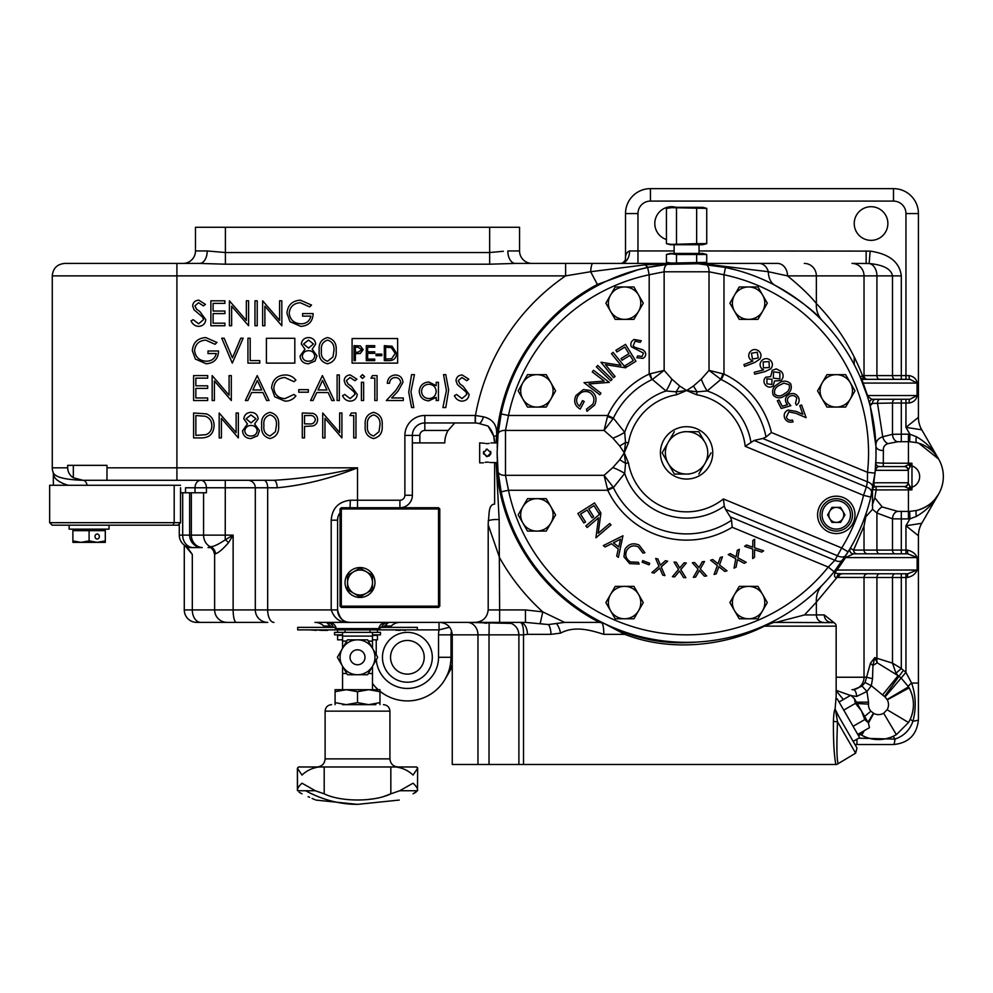 <?xml version="1.0" encoding="UTF-8"?>
<svg xmlns="http://www.w3.org/2000/svg" width="993" height="993" viewBox="0 0 993 993"><rect width="100%" height="100%" fill="white"/><g stroke="black" fill="none" stroke-linecap="round" stroke-linejoin="round"><path stroke-width="1.49" d="M836.789 764.486L855.631 753.166L857.009 748.052L838.911 716.71L854.402 743.546L853.148 741.386L859.628 737.65L837.198 698.787L835.845 699.556L836.156 696.503L835.088 709.076C834.269 710.107 833.723 714.104 833.425 721.079A3.736 0.683 -178.2 0 0 837.509 721.762C836.565 745.098 836.739 758.95 838.03 763.332C836.751 759.074 836.578 745.222 837.509 721.762L835.734 711.435L838.911 716.71L835.088 709.076M496.19 462.85L499.144 519.624L499.616 609.925L488.196 609.925C487.253 617.559 482.921 621.717 475.188 622.388L350.045 622.388A12.462 12.462 0 0 1 337.583 609.925L337.583 520.183A12.462 12.462 0 0 1 340.065 512.698M511.42 623.43L467.182 622.388A12.462 10.799 90 0 1 477.968 634.85L477.968 717.442M407.378 632.367A24.924 24.924 0 0 0 382.454 657.292A24.924 24.924 0 0 0 407.378 682.216A24.924 24.924 0 0 0 432.303 657.292A24.924 24.924 0 0 0 407.378 632.367M676.159 207.326A16.831 16.831 0 0 0 655.008 220.905A16.831 16.831 0 0 0 666.427 239.536M871.06 206.705A16.831 16.831 0 0 0 854.228 223.524A16.831 16.831 0 0 0 871.06 240.356A16.831 16.831 0 0 0 887.879 223.524A16.831 16.831 0 0 0 871.06 206.705M232.883 622.388L196.751 622.388A12.462 12.462 0 0 1 184.276 609.925L255.313 609.925A12.462 12.462 0 0 0 267.775 622.388L227.112 622.388A12.462 12.462 0 0 1 214.637 609.925L214.637 554.653L213.582 550.904L211.025 547.577L208.046 547.577L210.491 546.771C213.694 546.634 218.609 544.313 225.237 539.82L233.132 535.14L228.576 542.637C222.854 549.191 218.472 552.902 215.419 553.759L214.637 554.653M346.681 621.928L350.045 622.388C340.76 623.157 334.48 619.011 331.203 609.925L337.583 609.925C339.867 618.999 344.025 623.157 350.045 622.388L332.543 622.388M496.239 462.85A190.606 190.606 0 0 0 599.424 622.388L603.347 623.083L624.808 634.353C672.993 653.071 727.993 644.718 764.424 626.136L773.795 622.388L833.76 622.648A3.736 3.736 0 0 1 836.156 626.136L836.156 696.503M439.787 622.388C447.359 623.132 451.517 627.291 452.249 634.85L452.249 764.486L477.968 764.486L477.968 634.85L451.008 634.85A12.462 12.462 0 0 1 451.629 630.965A12.462 12.462 0 0 0 451.008 634.85A12.462 12.462 0 0 1 451.629 630.965A12.462 12.462 0 0 0 451.008 634.85L451.008 657.292A43.63 43.63 0 0 1 379.959 691.215M378.172 689.701A43.63 43.63 0 0 1 372.474 683.469M859.106 733.653L861.738 735.254C871.854 740.517 882.218 740.939 892.831 736.496L896.369 734.659A34.904 34.904 0 0 1 861.738 735.254L864.258 730.674M868.453 723.016L873.741 713.396A9.967 9.967 0 0 0 883.633 713.222L887.109 709.747A9.967 9.967 0 0 0 887.27 699.854L885.048 696.974A10.067 10.067 0 0 0 884.44 696.503L871.333 685.704L866.951 691.463L868.527 702.163A37.3 37.3 0 0 1 868.478 704.124A10.067 10.067 0 0 0 870.861 711.174L873.741 713.396M247.828 480.302A7.485 7.485 0 0 1 255.313 487.774L206.42 487.774L206.42 492.764L185.517 492.764L185.517 487.774L195.013 487.774A7.485 5.797 90 0 1 200.809 480.302A7.485 5.61 -90 0 1 206.42 487.774L195.013 487.774L195.013 492.764M53.386 485.279L53.324 472.854A12.462 12.462 0 0 1 52.269 467.827L52.269 275.88C53.001 268.309 57.16 264.15 64.731 263.418L199.643 263.418A12.462 7.572 90 0 0 207.214 250.956L225.399 252.532L489.648 252.532L503.352 251.279M184.276 609.925L184.276 545.12M200.76 622.388A12.462 8.453 90 0 1 192.307 609.925L192.307 554.404L187.466 547.577L201.318 547.577A12.462 12.462 0 0 1 189.651 535.14L189.651 492.764M273.956 622.388A12.462 6.281 90 0 1 267.676 609.925L255.313 609.925L255.313 487.774L267.676 487.774A7.485 3.773 -90 0 0 263.902 480.302M179.286 535.14L179.299 535.14A12.462 12.462 -90 0 0 190.979 547.577A12.462 12.462 0 0 1 179.286 535.14L179.286 523.919L179.299 535.14L203.577 535.14L203.577 492.764M389.926 627.377L391.267 626.037A12.462 12.462 0 0 1 400.08 622.388L386.153 622.388A7.485 7.472 -90 0 0 378.792 628.619L381.56 627.377A7.485 7.472 -90 0 1 388.598 622.388L384.626 626.037L384.576 627.377M386.153 622.388L314.967 622.388A12.462 12.462 0 0 1 323.78 626.037L325.108 627.377M518.892 764.486L518.892 634.85L489.028 634.85L489.028 764.486L835.833 764.486C834.083 755.313 833.288 740.852 833.425 721.079M833.785 745.197L833.909 746.885M407.378 640.46A16.831 16.831 0 0 0 390.547 657.292A16.831 16.831 0 0 0 407.378 674.123A16.831 16.831 0 0 0 424.21 657.292A16.831 16.831 0 0 0 407.378 640.46M381.821 355.655L376.062 355.655L376.062 354.116L381.821 354.116L381.821 355.655M355.357 360.633L354.017 360.633L354.017 345.676L360.36 345.899L363.215 349.697L360.236 353.483L355.357 353.731L355.357 360.633M352.093 338.551L352.093 363.128L397.647 363.128L397.647 338.551L352.093 338.551M374.721 360.633L366.293 360.633L366.293 345.676L374.721 345.676L374.721 347.215L367.633 347.215L367.633 351.82L374.721 351.82L374.721 353.347L367.633 353.347L367.633 359.106L374.721 359.106L374.721 360.633M396.579 353.347C396.306 358.163 393.762 360.596 388.946 360.633L384.316 360.633L384.316 345.676L392.074 346.222L396.579 353.347M494.626 462.85L494.626 504.109L494.626 462.85M493.67 436.051L494.626 442.903A24.924 24.924 0 0 0 488.059 426.034L493.67 436.051L496.525 436.051L496.19 442.903M624.808 634.353L603.831 634.353C589.197 629.649 574.239 625.826 560.548 633.124L550.954 634.353A11.966 5.809 90 0 0 548.471 624.547L525.458 622.388L525.458 609.925L542.786 611.887A214.389 214.389 0 0 1 499.616 557.781L488.196 524.863L488.333 520.717A7.485 1.614 176.7 0 1 499.144 519.624M488.333 520.717C489.512 515.541 487.873 504.494 494.626 504.109M488.196 609.925L488.196 524.863M525.458 622.388L475.188 622.388M475.374 422.956L477.335 423.142L475.374 422.956L475.486 415.484L483.492 416.824A7.485 2.42 -71.7 0 1 479.073 423.539L477.335 423.142M603.347 623.083C632.926 638.76 664.28 645.078 697.396 642.024M847.501 552.878A189.464 189.464 0 0 0 848.109 551.885L834.095 571.769A189.464 189.464 0 0 0 837.099 567.934M838.787 565.687A189.464 189.464 0 0 0 847.054 553.585M871.01 496.227A189.464 189.464 0 0 0 871.271 495.135M871.333 494.874A189.464 189.464 0 0 0 874.957 473.115L870.811 497.083L873.331 484.845M874.957 473.177L874.957 473.115A189.464 189.464 0 0 0 725.511 267.452L723.971 274.776L709.014 271.784L664.143 271.784A7.485 4.468 -95.7 0 1 667.892 264.337L697.967 263.753L725.511 267.452A189.464 189.464 0 0 0 709.225 264.771M872.735 488.084A7.485 5.226 -169.3 0 0 867.41 481.816L867.522 472.32A181.98 181.98 0 0 0 723.971 274.776L723.971 374.038L721.303 379.674L709.014 370.364L709.014 271.784A7.485 4.468 -84.3 0 0 705.266 264.337A189.464 189.464 0 0 0 702.783 264.113L702.783 263.418L777.494 263.418A12.462 10.017 90 0 1 787.511 275.88C800.643 286.642 810.263 295.877 816.37 303.585C836.565 324.5 851.932 348.506 862.483 375.59L892.496 375.59L892.496 275.88C891.23 269.016 883.447 264.895 869.136 263.505L851.982 263.418A12.462 12.04 90 0 1 864.022 275.88L864.022 375.59A3.736 3.612 90 0 0 867.634 379.338M670.374 263.617L645.214 264.821A24.924 7.038 78.6 0 0 649.124 267.154L638.139 269.711L597.376 284.432L590.649 271.722L565.613 275.88L565.613 263.418L515.404 263.418L670.374 263.418L670.374 264.113A189.464 189.464 0 0 0 647.647 267.452L667.892 264.337M597.376 284.432A190.606 190.606 0 0 0 496.239 442.903M379.711 628.619L379.388 629.872L335.646 629.872L335.001 627.377L333.487 627.377A7.485 7.472 -90 0 0 326.449 622.388L330.421 626.037A7.485 6.529 -175.2 0 1 332.01 627.377M183.022 263.418A12.462 12.462 0 0 0 195.484 250.956A12.462 12.462 0 0 1 183.022 263.418A12.462 12.462 0 0 0 195.484 250.956L195.484 227.273L519.562 227.273L519.562 250.956A12.462 12.462 0 0 0 532.025 263.418A12.462 12.462 0 0 1 519.562 250.956L507.82 250.956A12.462 7.572 90 0 0 515.404 263.418L532.025 263.418M330.47 627.377L330.421 626.037L323.78 626.037M391.267 626.037L384.626 626.037A7.485 6.529 -4.8 0 0 383.025 627.377M53.324 472.854L53.324 472.854C55.397 477.248 65.302 479.731 83.027 480.302L73.333 477.77C69.746 475.399 67.859 472.085 67.661 467.827L67.661 465.345L106.983 465.345L106.983 479.371L106.983 467.827L176.915 467.827L176.915 275.88L52.269 275.88M201.318 547.577L202.224 547.577A12.462 11.618 -90 0 1 191.339 535.14L191.339 492.764M191.351 547.577L187.466 547.577M452.249 657.292L451.008 657.292C450.872 665.447 448.923 672.72 445.162 679.1L445.361 678.753M527.432 634.353L523.522 634.85C523.609 627.241 522.492 623.095 520.158 622.388A11.966 7.274 90 0 1 527.432 634.353L550.954 634.353M477.968 761.668L477.968 764.486L489.028 764.486M870.811 497.083A189.464 189.464 0 0 1 848.109 551.885A189.464 189.464 0 0 0 870.811 497.083L863.538 495.333L745.197 446.316A58.984 58.984 0 0 0 696.577 394.742L697.074 391.825L686.585 390.547L676.593 394.742L676.084 391.825L666.03 390.981L652.339 379.463L664.143 370.364L664.143 271.784L649.186 274.776A181.98 181.98 0 0 0 508.49 415.484L505.487 430.441L505.487 475.312L508.49 490.269A181.98 181.98 0 0 0 828.274 567.065L834.095 571.769L836.602 568.579M839.11 565.265L840.14 563.838M676.593 394.742A58.984 58.984 0 0 0 628.457 442.878L625.54 442.381L624.262 452.87L628.457 462.875L625.54 463.371L624.696 473.425L613.376 487.6A81.016 81.016 0 0 0 731.556 520.27L732.176 527.271L828.274 567.065L834.914 560.275A7.485 5.226 -145.7 0 0 843.119 559.605L850.306 548.21L853.583 550.097A3.736 3.612 -90 0 0 857.195 553.833L867.634 553.833A3.736 3.612 -90 0 1 864.022 550.097L892.496 550.097L892.496 518.818A7.485 5.275 95 0 1 897.784 511.37L908.446 511.432A34.879 34.879 0 0 0 909.662 511.42L916.824 510.439C927.164 507.324 934.45 501.85 938.67 494.005L921.765 523.299L905.951 525.744L909.923 518.88L909.662 511.42M873.927 481.071L874.386 477.918M879.711 466.586L904.325 466.586L908.446 464.712L908.446 441.674L897.784 441.748L888.027 443.635C884.602 444.752 883.062 447.061 883.398 450.537L883.286 463.185L911.909 463.234L911.971 465.903L910.581 465.903L907.974 470.322L875.342 470.322A3.736 1.365 5.2 0 1 875.267 469.987L875.987 457.574M876.012 456.321L875.925 446.13L870.365 406.845A24.924 5.884 165.9 0 1 872.586 403.406L869.62 403.977A3.736 3.736 0 0 1 873.232 399.273L909.96 399.273L917.073 395.537L917.073 383.075L909.96 379.338L863.649 379.338C862.036 378.507 861.874 379.76 863.165 383.075L867.51 395.537C869.868 398.342 871.78 399.596 873.232 399.273M699.047 250.956L870.166 251.117C889.244 253.898 899.633 262.152 901.309 275.88L901.309 375.59L909.042 375.59C913.659 376.384 916.39 378.879 917.247 383.075L917.247 395.537L867.51 395.537A3.736 2.545 -17.3 0 0 867.51 396.654L860.223 377.092C851.038 356.115 838.477 337.409 822.564 320.95C814.248 310.97 798.484 299.129 775.248 285.45A24.924 16.384 117.9 0 1 768.334 271.722L702.783 263.679M735.714 269.897L724.53 267.254M718.82 266.174L714.327 265.454M853.248 689.701L862.048 686.126L865.089 682.526L870.476 663.163L874.796 657.627L892.496 663.125L892.496 577.516L837.012 577.417L816.37 602.168A24.924 23.261 44.1 0 1 822.564 584.803M816.37 602.168L804.541 614.915L816.37 614.915L816.37 602.168M775.943 622.388L804.541 614.915M645.723 263.418A12.462 1.092 90 0 0 645.214 264.821L590.649 271.722A12.462 2.334 90 0 1 592.846 263.418M483.492 416.824C493.236 419.195 497.58 425.6 496.525 436.051M599.424 622.388L564.607 622.388L548.471 624.547M540.229 623.343L542.786 611.887L564.607 622.388M603.831 634.353A11.966 2.52 90 0 0 602.106 622.996M934.798 499.442L938.67 494.005C933.557 503.352 926.121 510.812 916.365 516.397L909.923 518.88A42.351 42.351 0 0 1 908.446 518.917L901.309 518.917L901.309 550.097L905.951 550.097L905.951 525.744L918.426 535.761L918.426 719.615C916.936 734.77 908.62 743.074 893.489 744.539L854.973 744.539M625.503 259.806L625.503 213.557A24.924 24.924 0 0 1 650.44 188.633L893.489 188.633A24.924 24.924 0 0 1 918.426 213.557L918.426 417.345L905.951 427.362L905.951 403.021L901.309 403.021L901.309 434.202L908.446 434.202A42.351 42.351 0 0 1 909.923 434.226L916.365 436.721C926.121 442.295 933.557 449.767 938.67 459.101L918.761 443.213M916.365 436.721A7.485 1.936 -76.1 0 0 916.824 442.679L909.662 441.699L909.923 434.226L905.951 427.362L921.765 429.808L938.67 459.101L934.798 453.677M197.148 622.388L214.351 622.388M225.175 622.388L267.775 622.388M444.777 442.903L412.368 442.903L412.368 435.418A12.462 12.462 0 0 1 424.83 422.956L454.744 422.956L448.116 430.441A24.924 24.924 0 0 0 444.777 442.903M879.562 573.78A3.736 2.644 90 0 0 876.918 577.516L876.918 657.838A12.462 8.763 -81.3 0 0 877.278 662.827L898.106 675.674L895.971 673.254L901.309 668.475L903.369 670.312A42.376 42.376 0 0 1 905.951 672.348L911.611 683.072C915.906 695.534 916.365 708.22 912.977 721.117A7.485 1.092 -155.8 0 1 910.37 718.957C914.814 708.369 914.404 698.017 909.129 687.864L887.27 699.854M701.691 253.774L706.731 254.506L676.506 254.506L671.467 253.774L666.427 254.506L666.427 262.363L671.467 263.083L706.731 262.363L702.783 263.418L618.8 263.418M822.564 320.95A24.924 23.261 135.9 0 1 816.37 303.585L816.37 275.88L787.511 275.88L768.334 271.722A12.462 9.856 90 0 0 759.037 263.418M863.649 379.338A3.736 3.736 0 0 1 860.223 377.092L862.483 375.59A3.736 3.612 90 0 0 866.095 379.338M901.309 511.432L901.309 518.917L892.496 518.818L876.918 513.009L872.549 509.297L865.797 516.807L864.022 526.054L864.022 550.097L853.583 550.097L864.022 526.054M840.066 573.731A3.736 3.612 97.1 0 0 837.012 577.417C833.661 577.852 833.71 574.736 837.161 568.083L839.805 564.309A3.736 2.867 -144 0 0 839.47 566.506L836.987 570.044C833.003 574.227 838.688 573.408 840.066 573.731L907.776 573.78L917.147 570.044C915.62 573.88 912.356 576.374 907.354 577.516L907.776 573.78M865.797 516.807L866.194 513.17M883.398 450.537A7.485 4.667 178 0 1 875.925 446.13C875.565 441.562 877.837 438.447 882.74 436.783A7.485 5.052 -113.6 0 0 888.027 443.635M880.108 399.273A3.736 2.644 90 0 0 877.464 403.021L882.74 436.783L892.496 434.301L892.496 403.021L872.586 403.406A3.736 3.314 90 0 1 875.888 399.273M831.501 622.388A7.485 7.224 90 0 1 824.277 614.915L834.927 623.368M176.915 480.302L176.915 467.827L357.517 467.827C329.291 474.567 301.388 478.725 273.795 480.302L83.027 480.302M350.343 500.236L357.517 500.236L357.517 467.827C330.086 478.7 303.299 485.341 277.171 487.774L267.676 487.774L267.676 609.925L331.203 609.925L331.203 520.183C332.159 508.255 338.539 501.602 350.343 500.236L350.045 507.721M192.307 554.404L184.847 545.517M867.634 573.78A3.736 3.612 90 0 0 864.022 577.516L864.022 677.238A12.462 12.04 90 0 1 851.982 689.701L853.347 689.701A7.485 3.302 -90 0 1 856.636 696.428L851.448 695.683M917.247 395.537C916.402 399.72 913.659 402.215 909.042 403.021A3.736 0.931 90 0 1 909.96 399.273M625.503 260.464C625.007 255.4 626.372 252.234 629.599 250.956A12.462 8.378 -90 0 1 621.221 263.418L621.159 263.418C622.772 263.071 624.237 261.804 625.565 259.62L625.503 260.464M856.947 739.189L856.947 744.539M918.426 719.615A12.462 1.812 0 0 1 912.977 721.117C909.911 730.016 903.915 736.012 894.991 739.102A12.462 1.812 90 0 1 893.489 744.539M892.831 736.496A7.485 1.092 -114.2 0 1 894.991 739.102L858.684 738.196M907.354 577.516L905.951 577.516L905.951 672.348L901.135 678.033L908.558 686.858A7.485 1.874 149.4 0 1 911.611 683.072L918.426 683.072M905.951 553.833L905.951 550.097L907.354 550.097C912.356 551.239 915.62 553.734 917.147 557.582L907.776 553.833L901.309 553.833L901.309 550.097L892.496 550.097A3.736 2.644 -90 0 0 895.14 553.833L879.562 553.833A3.736 2.644 -90 0 1 876.918 550.097L876.918 513.009A7.485 4.704 125.9 0 1 882.206 506.951L897.784 511.37M228.576 542.637A7.485 2.222 -140.8 0 0 225.237 539.82L225.237 535.14L203.577 535.14A12.462 10.762 -90 0 0 210.491 546.771A7.485 7.212 -113.1 0 1 215.419 553.759M507.299 263.654L514.957 263.418M68.12 485.279C58.351 482.263 53.448 478.241 53.386 473.227M180.527 492.764L185.517 492.764M872.549 509.297L872.462 489.549L876.149 489.934L874.833 497.828L882.206 506.951M836.156 685.493L836.156 688.708M106.363 480.302L106.983 479.371M452.249 666.824L445.162 679.1L452.249 664.615M857.009 748.052L854.402 743.546M907.974 470.322A3.736 3.649 -90 0 0 904.325 466.586L883.286 466.586L883.286 463.185L875.789 462.651A3.736 3.736 0 0 0 879.525 466.586C878.246 465.978 876.856 467.231 875.342 470.322L873.803 482.784L907.974 482.784L911.909 489.884L876.149 489.934L876.149 486.533C874.821 487.414 874.051 486.173 873.803 482.784A3.736 2.085 -171.1 0 1 873.753 482.213M909.203 488.742A3.736 1.08 -48.5 0 0 910.581 487.203L911.971 487.203L911.909 489.884L904.325 486.533L876.124 486.533A3.736 3.736 90 0 0 872.475 489.574A3.736 3.736 0 0 1 876.124 486.533M850.306 548.21A3.736 3.736 0 0 0 853.533 553.833L845.589 557.582L839.47 566.506M853.533 553.833L907.776 553.833L907.354 550.097M87.123 485.279A7.485 4.295 90 0 0 83.089 480.302M515.404 263.418L489.648 264.2L225.399 264.2L199.643 263.418M862.495 731.692L860.745 734.683A7.485 1.874 -59.4 0 0 858.573 735.813M887.072 699.506L908.558 686.858L909.129 687.864A34.904 34.904 0 0 1 908.533 722.494L896.369 734.659L883.633 713.222M903.369 670.312L899 676.357A34.929 34.929 0 0 1 901.135 678.033L885.048 696.974M273.795 480.302A7.485 3.376 -90 0 1 277.171 487.774M897.784 441.748A7.485 5.275 -95 0 1 892.496 434.301L901.309 434.202L901.309 441.674M916.824 510.439A34.904 34.904 0 0 0 916.824 442.679A34.904 34.904 0 0 1 916.824 510.439A7.485 1.936 76.1 0 0 916.365 516.397M874.833 497.828L872.276 505.139M921.765 429.808A24.924 24.924 0 0 1 918.426 417.345A24.924 24.924 0 0 0 921.765 429.808M918.426 535.761A24.924 24.924 0 0 1 921.765 523.299A24.924 24.924 0 0 0 918.426 535.761M870.476 663.163A7.485 3.724 -157.9 0 0 872.959 665.384L874.796 657.627L877.278 662.827L872.959 665.384L872.549 678.504L871.333 685.704L865.089 682.526M882.492 695.013L898.106 675.674L899 676.357L884.44 696.503M905.951 573.78L905.951 577.516L901.309 577.516L901.309 668.475L892.496 663.125L895.971 673.254M836.094 699.42L835.969 698.278M843.392 699.506L836.156 690.843M909.129 687.864A34.904 34.904 0 0 1 908.533 722.494L887.109 709.747M850.393 695.46L836.156 690.346M862.048 686.126L866.951 691.463L856.636 696.428M836.156 677.238L867.063 677.238A7.485 1.403 -174.8 0 0 872.549 678.504M449.643 627.216L439.043 629.872L417.345 629.872L417.345 627.377L380.046 627.377M439.043 622.388L439.043 629.872A24.924 24.924 0 0 0 438.546 634.85L438.546 657.292A31.155 31.155 0 0 1 407.378 688.447A31.155 31.155 0 0 1 376.31 659.65M507.274 622.388L511.73 623.43M483.752 622.921L486.446 623.281M866.144 250.956L866.144 263.418M911.909 463.234L910.581 465.903A3.736 1.08 -131.5 0 0 909.203 464.376L911.909 463.234M910.209 466.573A3.736 1.365 -132.9 0 0 908.446 464.712L909.203 464.376M904.685 486.607A3.736 3.562 -47.1 0 0 908.334 482.958L908.334 470.161A3.736 3.562 -132.9 0 0 904.685 466.499M904.325 486.533A3.736 3.649 -90 0 0 907.974 482.784M909.042 375.59A3.736 0.931 -90 0 0 909.96 379.338M917.247 383.075L863.165 383.075A3.736 2.805 -21.2 0 0 863.24 384.428M838.663 577.516A3.736 3.612 90 0 1 842.275 573.78M837.161 568.083A3.736 2.818 -145.8 0 0 836.987 570.044L917.147 570.044L917.147 557.582L845.589 557.582A3.736 2.768 -147.2 0 1 845.813 555.546M198.637 326.374C195.087 326.076 192.568 324.264 191.053 320.925L193.163 319.659L198.637 323.817L203.515 319.597L202.622 317.152L194.045 309.779L192.654 305.993C193.039 302.344 195.087 300.407 198.799 300.171L205.439 304.392L203.416 305.918L198.55 302.728L194.889 305.881L196.54 309.108L199.878 311.591L205.762 319.634C205.253 323.805 202.87 326.064 198.637 326.374M210.876 325.741L210.876 300.805L224.927 300.805L224.927 303.361L213.11 303.361L213.11 311.032L224.927 311.032L224.927 313.589L213.11 313.589L213.11 323.184L224.927 323.184L224.927 325.741L210.876 325.741M231.642 325.741L229.408 325.741L229.408 300.805L246.351 320.429L246.351 300.805L248.585 300.805L248.585 325.741L231.642 306.167L231.642 325.741M254.978 325.741L254.978 300.805L257.212 300.805L257.212 325.741L254.978 325.741M264.883 325.741L262.649 325.741L262.649 300.805L279.579 320.429L279.579 300.805L281.826 300.805L281.826 325.741L264.883 306.167L264.883 325.741M300.345 300.171L311.541 305.062L309.63 306.887L300.271 302.728C293.68 303.213 289.981 306.688 289.174 313.167C290.117 319.907 294.065 323.457 300.991 323.817C306.291 323.73 309.593 321.173 310.908 316.146L302.592 316.146L302.592 313.589L313.143 313.589C312.795 321.571 308.686 325.828 300.792 326.374L289.993 321.658L286.94 313.267C287.722 305.136 292.19 300.767 300.345 300.171M193.61 400.527L193.61 375.59L207.674 375.59L207.674 378.147L195.844 378.147L195.844 385.818L207.674 385.818L207.674 388.375L195.844 388.375L195.844 397.97L207.674 397.97L207.674 400.527L193.61 400.527M214.389 400.527L212.154 400.527L212.154 375.59L229.085 395.214L229.085 375.59L231.319 375.59L231.319 400.527L214.389 380.952L214.389 400.527M257.212 375.59L269.041 400.527L266.608 400.527L262.922 392.533L251.614 392.533L247.828 400.527L245.383 400.527L257.212 375.59M257.348 380.456L252.83 389.976L261.742 389.976L257.348 380.456M285.003 374.957C289.497 374.932 293.121 376.67 295.889 380.17L293.928 381.672L284.867 377.514C278.189 377.973 274.502 381.498 273.832 388.089C274.527 394.73 278.263 398.243 285.028 398.603L293.928 394.457L295.889 395.934C293.121 399.422 289.509 401.16 285.041 401.16L274.751 396.803L271.598 387.915C272.38 379.835 276.848 375.515 285.003 374.957M298.756 392.21L298.756 389.653L308.351 389.653L308.351 392.21L298.756 392.21M322.415 375.59L334.231 400.527L331.799 400.527L328.124 392.533L316.817 392.533L313.031 400.527L310.586 400.527L322.415 375.59M322.551 380.456L318.033 389.976L326.945 389.976L322.551 380.456M337.111 400.527L337.111 374.957L339.345 374.957L339.345 400.527L337.111 400.527M350.132 401.16C346.582 400.862 344.05 399.049 342.548 395.711L344.658 394.457L350.132 398.603L355.01 394.382L354.116 391.937L345.539 384.564L344.149 380.778C344.534 377.129 346.582 375.193 350.281 374.957L356.934 379.177L354.911 380.704L350.032 377.514L346.383 380.667L348.022 383.894L351.373 386.376L357.244 394.42C356.735 398.59 354.364 400.849 350.132 401.16M360.447 376.558L362.507 374.634L364.592 376.558L362.507 378.47L360.447 376.558M361.402 400.527L361.402 382.305L363.637 382.305L363.637 400.527L361.402 400.527M370.985 378.147L372.449 375.59L377.067 375.59L377.067 400.527L374.82 400.527L374.82 378.147L370.985 378.147M395.301 377.514C391.801 377.799 389.877 379.711 389.529 383.261L387.295 383.261C387.704 378.209 390.41 375.441 395.425 374.957C400.018 375.292 402.525 377.762 402.947 382.367L397.908 391.316L391.664 397.97L403.27 397.97L403.27 400.527L386.327 400.527L395.996 390.212L400.713 382.566C400.316 379.413 398.516 377.725 395.301 377.514M408.706 392.098L411.574 374.634L414.453 374.634L410.941 391.788L413.82 407.552L411.574 407.552L408.706 392.098M436.188 382.305L438.422 382.305L438.422 400.527L436.188 400.527L436.188 397.374L428.753 400.849C422.956 400.316 419.791 397.15 419.245 391.366C419.853 385.619 423.043 382.491 428.815 381.982L436.188 385.681L436.188 382.305M428.852 384.229C424.421 384.589 421.963 386.985 421.491 391.391C421.975 395.797 424.421 398.193 428.827 398.603C433.32 398.267 435.766 395.884 436.188 391.453C435.79 386.985 433.333 384.576 428.852 384.229M448.65 390.112L445.783 407.552L442.903 407.552L446.416 390.41L443.536 374.634L445.783 374.634L448.65 390.112M461.981 401.16C458.443 400.862 455.911 399.049 454.409 395.711L456.519 394.457L461.981 398.603L466.871 394.382L465.978 391.937L457.401 384.564L456.01 380.778C456.395 377.129 458.443 375.193 462.142 374.957L468.783 379.177L466.772 380.704L461.894 377.514L458.245 380.667L459.883 383.894L463.234 386.376L469.106 394.42C468.597 398.59 466.226 400.849 461.981 401.16M201.343 437.913L193.61 437.913L193.61 412.989L206.556 413.882C211.608 416.166 214.116 420.126 214.066 425.761C213.594 433.792 209.349 437.839 201.343 437.913M195.844 435.356L205.836 434.723C209.846 433.122 211.844 430.143 211.832 425.761C211.807 421.044 209.622 417.879 205.266 416.241L195.844 415.546L195.844 435.356M221.414 437.913L219.18 437.913L219.18 412.989L236.123 432.613L236.123 412.989L238.357 412.989L238.357 437.913L221.414 418.338L221.414 437.913M250.968 414.9L246.028 418.785L251.055 422.894L255.933 418.736L250.968 414.9M258.168 418.81L254.63 424.023L259.446 430.652L257.559 435.815L250.944 438.558C245.904 438.397 243.099 435.828 242.515 430.863L247.431 424.023L243.794 418.748C244.452 414.677 246.885 412.554 251.092 412.343C255.251 412.604 257.609 414.764 258.168 418.81M251.117 425.451C247.456 425.587 245.333 427.412 244.75 430.937C245.333 434.326 247.406 436.014 250.968 436.001C254.593 435.952 256.666 434.177 257.212 430.701C256.628 427.362 254.593 425.612 251.117 425.451M270.022 438.558C263.741 436.895 260.973 432.526 261.693 425.463C260.948 418.388 263.728 414.019 270.022 412.343C276.377 413.982 279.244 418.351 278.623 425.463C279.244 432.563 276.377 436.932 270.022 438.558M263.927 425.451C263.232 430.974 265.292 434.487 270.096 436.001L275.446 431.719L276.389 425.451C276.96 419.952 274.862 416.439 270.096 414.9C265.292 416.415 263.232 419.927 263.927 425.451M302.282 437.913L302.282 412.989L312.845 413.361C315.935 414.317 317.537 416.427 317.611 419.679C317.524 423.006 315.861 425.116 312.646 425.997L304.516 426.407L304.516 437.913L302.282 437.913M304.516 415.546L304.516 423.85L308.873 423.912C312.485 424.346 314.644 422.944 315.377 419.679C314.682 416.489 312.584 415.111 309.071 415.546L304.516 415.546M324.972 437.913L322.725 437.913L322.725 412.989L339.668 432.613L339.668 412.989L341.902 412.989L341.902 437.913L324.972 418.338L324.972 437.913M349.896 415.546L351.361 412.989L355.966 412.989L355.966 437.913L353.731 437.913L353.731 415.546L349.896 415.546M373.567 438.558C367.298 436.895 364.518 432.526 365.238 425.463C364.505 418.388 367.273 414.019 373.567 412.343C379.934 413.982 382.801 418.351 382.181 425.463C382.801 432.563 379.934 436.932 373.567 438.558M367.472 425.451C366.789 430.974 368.837 434.487 373.641 436.001L378.991 431.719L379.934 425.451C380.505 419.952 378.407 416.439 373.641 414.9C368.837 416.415 366.789 419.927 367.472 425.451M205.737 337.558L216.946 342.461L215.022 344.273L205.663 340.115C199.084 340.611 195.385 344.087 194.566 350.554C195.522 357.306 199.456 360.856 206.383 361.216C211.683 361.129 214.997 358.572 216.3 353.545L207.996 353.545L207.996 350.988L218.547 350.988C218.199 358.957 214.078 363.215 206.196 363.773L195.385 359.056L192.332 350.653C193.114 342.523 197.582 338.166 205.737 337.558M232.288 363.128L221.737 338.203L224.133 338.203L232.449 357.852L240.753 338.203L243.148 338.203L232.288 363.128M247.94 363.128L247.94 338.203L250.186 338.203L250.186 360.571L259.769 360.571L259.769 363.128L247.94 363.128M308.5 340.115L303.56 344L308.587 348.109L313.465 343.95L308.5 340.115M315.7 344.025L312.162 349.238L316.978 355.866L315.091 361.03L308.475 363.773C303.436 363.612 300.631 361.042 300.035 356.077L304.963 349.238L301.313 343.963C301.984 339.891 304.417 337.769 308.624 337.558C312.77 337.819 315.141 339.966 315.7 344.025M308.649 350.666C304.988 350.802 302.865 352.627 302.282 356.152C302.865 359.528 304.938 361.216 308.5 361.216C312.112 361.167 314.198 359.392 314.744 355.916C314.148 352.577 312.125 350.827 308.649 350.666M327.553 363.773C321.273 362.11 318.492 357.741 319.212 350.678C318.48 343.603 321.26 339.221 327.553 337.558C333.909 339.196 336.776 343.566 336.155 350.678C336.776 357.778 333.909 362.147 327.553 363.773M321.447 350.666C320.764 356.189 322.824 359.702 327.628 361.216L332.978 356.934L333.921 350.666C334.492 345.167 332.394 341.654 327.628 340.115C322.824 341.629 320.764 345.142 321.447 350.666M266.397 338.278L266.397 363.128L294.822 363.128L294.822 338.278L266.397 338.278M337.819 517.738L337.583 520.183L331.203 520.183M357.517 507.721L357.517 500.236L399.906 500.236L399.906 507.721A12.462 12.462 0 0 0 412.368 495.259L412.368 442.903M399.906 500.236A4.99 4.99 0 0 0 404.883 495.259L404.883 435.418A19.947 19.947 0 0 1 424.83 415.484L475.188 415.484L475.188 422.956L454.744 422.956M488.059 426.034L479.073 423.539M358.088 347.215L355.357 347.215L355.357 352.205L357.976 352.23L361.874 349.697L358.088 347.215M385.656 347.215L385.656 359.106L391.652 358.721L395.239 353.347L391.304 347.637L385.656 347.215M869.471 727.658L857.766 734.423L869.471 727.658L868.379 722.892L864.791 719.565L861.365 710.74L868.379 722.892M864.791 719.565L853.086 726.317L864.791 719.565M861.365 710.74L855.432 703.354L854.352 698.588L861.365 710.74M855.432 703.354L843.74 710.119L855.432 703.354M854.352 698.588C852.913 696.093 852.913 696.093 854.352 698.588L850.753 695.261L839.06 702.014L850.753 695.261M835.237 710.355L841.94 721.948L835.237 710.355M369.992 629.872L369.992 632.367M345.055 629.872L345.055 632.367M357.517 649.807A7.485 7.485 0 0 0 350.045 657.292A7.485 7.485 0 0 0 357.517 664.764A7.485 7.485 0 0 0 365.002 657.292A7.485 7.485 0 0 0 357.517 649.807M346.731 641.093L342.56 641.093L342.56 648.292L342.56 632.367L372.474 632.367L372.474 648.292L372.474 641.093L368.316 641.093M346.731 673.49L342.56 673.49L342.56 666.291L342.56 689.701M372.474 689.701L372.474 666.291L372.474 673.49L368.316 673.49M342.411 666.018A17.452 17.452 0 0 0 372.636 666.018A17.452 17.452 0 0 0 372.636 648.566L367.596 639.84L357.517 639.84A17.452 17.452 0 0 1 372.636 648.566L377.675 657.292L367.596 674.744L347.451 674.744L342.411 666.018A17.452 17.452 0 0 1 342.411 648.566L337.372 657.292L342.411 666.018M357.517 639.84A17.452 17.452 0 0 0 342.411 648.566L347.451 639.84L357.517 639.84M52.145 525.173L49.65 522.678L180.527 522.678L178.032 525.173L52.145 525.173M172.956 525.173L174.185 522.678L174.185 485.279L49.65 485.279L49.65 522.678M174.185 485.279L180.527 485.279M180.527 487.774L180.527 522.678L180.527 487.774M69.15 525.173L69.15 529.157L109.031 529.157L109.031 525.173M95.03 536.505A2.495 2.16 90 0 0 99.35 536.505A2.495 2.16 90 0 0 95.03 536.505M72.886 529.157L72.886 530.647L105.295 530.647L105.295 540.924L97.19 542.364L89.097 540.924L80.992 542.364L105.295 542.364L105.295 540.924M105.295 529.157L105.295 530.647M72.886 542.364L80.992 542.364L72.886 540.924L72.886 542.364M72.886 530.647L72.886 540.924M89.097 530.647L89.097 540.924M372.474 635.359L377.464 635.359L377.464 639.84L372.474 639.84M342.56 635.359L337.583 635.359L337.583 639.84L342.56 639.84M668.612 264.275L667.073 264.423M667.966 264.337L665.844 264.56M490.89 442.903L497.381 442.903L497.195 447.558M497.121 452.46L497.133 455.042M854.985 514.883A18.693 18.693 0 0 0 836.28 496.19A18.693 18.693 0 0 0 817.587 514.883A18.693 18.693 0 0 0 836.28 533.576A18.693 18.693 0 0 0 854.985 514.883M613.376 487.6L607.753 490.269L508.49 490.269L501.167 491.808L498.052 471.563L497.121 452.87L498.052 434.189L501.167 413.944A189.464 189.464 0 0 1 647.647 267.452L649.186 274.776L649.186 374.038L664.143 370.364L671.889 379.152L679.684 385.992L686.585 390.547L676.084 391.825A24.924 3.947 121.3 0 0 679.684 385.992M497.17 457.041L497.195 458.232M497.257 460.156L497.294 461.05M497.307 461.273L497.344 462.018M497.381 462.664L489.822 462.49M665.397 264.61L666.018 264.535M705.241 264.337L706.234 264.436M706.395 264.448L707.016 264.523M707.14 264.535L707.773 264.61M779.853 378.916L779.865 372.66L773.535 371.866L773.348 378.147L779.853 378.916M771.871 384.514L771.995 379.326L766.906 378.792L766.931 383.77L771.871 384.514M769.327 367.534L769.054 361.638L763.158 361.911L763.431 367.832L769.327 367.534M758.255 358.014L757.249 352.23L751.465 353.223L752.458 359.032L758.255 358.014M789.112 384.713L783.887 383.137L779.232 385.346C775.285 387.382 773.808 390.336 774.813 394.209C778.003 396.666 781.28 396.443 784.656 393.501C788.665 391.527 790.155 388.598 789.112 384.713M613.438 542.774L618.776 546.957L620.551 539.224L613.438 542.774M765.665 377.228L770.717 376.62L772.206 370.377L776.253 368.875L781.305 371.456C783.825 374.547 783.75 377.551 781.106 380.468L774.515 381.039L773.175 386.041C770.345 387.791 767.75 387.431 765.404 384.961C763.381 382.28 763.468 379.711 765.665 377.228M765.206 371.581L754.705 374.175L754.208 372.288L763.642 369.892L761.904 368.788C759.558 366.144 759.484 363.413 761.705 360.608C764.498 358.051 767.39 357.939 770.407 360.273C772.914 363.004 773.038 365.858 770.779 368.813L765.206 371.581M754.68 362.519L744.626 366.38L743.906 364.58L752.93 361.03L751.068 360.174C748.424 357.84 748.027 355.159 749.864 352.105C752.309 349.238 755.164 348.766 758.429 350.703C761.246 353.098 761.718 355.904 759.844 359.106L754.68 362.519M790.651 383.782C792.327 388.673 790.664 392.446 785.662 395.09C781.28 398.689 777.159 398.764 773.286 395.313C771.549 390.373 773.175 386.538 778.164 383.807C782.608 380.269 786.766 380.257 790.651 383.782M781.206 408.483L777.345 400.775L779.033 399.931L782.211 406.274L787.511 404.722L786.133 402.798C784.669 399.112 785.674 396.281 789.125 394.295C793.146 392.632 796.262 393.662 798.484 397.374C799.824 400.502 799.154 403.108 796.448 405.194L795.53 403.369L796.771 398.106C795.07 395.574 792.811 394.929 789.969 396.157C787.486 397.634 786.828 399.707 788.008 402.376L790.875 405.703L781.206 408.483M786.369 417.308C787.598 419.89 789.634 420.796 792.464 420.027L793.097 421.826C789.112 422.869 786.257 421.541 784.544 417.83C783.539 414.242 784.718 411.648 788.107 410.072L796.187 411.4L802.865 414.28L799.799 405.64L801.612 404.995L806.117 417.718L795.852 413.299L788.777 411.884L786.369 417.308M634.105 339.482L641.317 340.736L640.224 342.374L635.098 341.145L633.199 345.763L634.651 347.252L643.03 349.846L645.276 352.143C646.244 354.898 645.45 356.983 642.893 358.411L636.786 357.679L637.729 355.879L642.049 356.537L643.452 353.086L631.275 346.706C630.22 343.541 631.176 341.133 634.105 339.482M625.516 344.36L635.942 361.253L626.26 367.236L625.242 365.573L633.236 360.633L629.972 355.345L622.04 360.248L621.022 358.585L628.941 353.694L624.858 347.066L616.926 351.956L615.896 350.293L625.516 344.36M611.477 353.694L613.078 352.403L625.652 367.82L605.432 364.654L615.064 376.459L613.55 377.7L600.964 362.271L620.997 365.362L611.477 353.694M597.774 365.461L612.098 379.351L610.707 380.778L596.383 366.901L597.774 365.461M592.262 371.903L593.504 370.265L609.305 382.379L588.886 383.956L600.976 393.228L599.784 394.792L583.996 382.665L604.203 381.064L592.262 371.903M594.646 405.032L586.987 411.313L586.404 409.265L592.858 404.176C594.981 399.285 593.876 395.351 589.557 392.347C584.48 390.423 580.508 391.801 577.641 396.468C575.791 400.241 576.424 403.481 579.552 406.211L582.519 400.589L584.219 401.482L580.21 409.079C574.761 405.814 573.358 401.296 575.99 395.537L583.4 389.554L590.487 390.485C595.961 394.147 597.352 398.987 594.646 405.032M650.229 373.815L651.855 379.674L649.186 374.038A87.247 87.247 0 0 0 607.753 415.484L613.376 418.152L624.696 432.315L625.54 442.381A24.924 3.947 148.7 0 1 619.706 445.981L612.867 438.186L604.067 430.441L607.753 415.484L508.49 415.484L501.167 413.944A189.464 189.464 0 0 1 647.647 267.452M587.186 527.494L585.858 525.942L600.914 513.133L598.196 533.278L609.714 523.472L610.98 524.949L595.924 537.772L598.568 517.812L587.186 527.494M577.864 513.505L594.571 502.942L600.616 512.512L598.978 513.555L593.975 505.648L588.75 508.95L593.702 516.794L592.064 517.825L587.111 509.992L580.557 514.138L585.51 521.97L583.872 523.013L577.864 513.505M622.959 535.761L618.378 557.383L616.703 556.068L618.279 549.005L611.551 543.73L605.085 546.957L603.347 545.591L622.959 535.761M639.095 545.083L644.916 552.729L642.98 553.089L638.226 546.833C633.335 544.822 629.488 546.038 626.682 550.494C624.721 555.435 626.037 559.27 630.629 562.001L638.313 562.261L639.157 564.024L629.674 563.614L623.952 556.812L624.907 549.39C628.395 543.953 633.124 542.526 639.095 545.083M642.148 562.162L642.744 560.623L649.683 563.304L649.087 564.843L642.148 562.162M659.004 566.358L655.678 558.451L657.875 558.96L660.432 565.116L665.422 560.697L667.631 561.206L661.189 566.854L664.95 575.617L662.728 575.096L659.737 568.095L654.052 573.098L651.867 572.589L659.004 566.358M678.529 569.436L674.024 562.088L676.295 562.249L679.771 567.984L684.065 562.832L686.324 563.006L680.788 569.597L685.853 577.727L683.569 577.554L679.535 571.049L674.657 576.883L672.398 576.71L678.529 569.436M698.054 569.15L692.357 562.758L694.604 562.522L699.01 567.512L702.299 561.728L704.546 561.492L700.288 568.915L706.668 575.965L704.397 576.201L699.32 570.553L695.572 577.107L693.337 577.343L698.054 569.15M717.343 565.538L710.616 560.189L712.788 559.568L718.001 563.751L720.273 557.47L722.457 556.862L719.503 564.93L727.037 570.814L724.828 571.434L718.833 566.718L716.238 573.842L714.079 574.451L717.343 565.538M735.763 558.749L728.204 554.591L730.252 553.622L736.123 556.874L737.303 550.271L739.363 549.303L737.811 557.781L746.252 562.336L744.179 563.329L737.451 559.667L736.086 567.164L734.05 568.133L735.763 558.749M752.756 549.092L744.638 546.311L746.488 544.996L752.781 547.193L752.806 540.527L754.655 539.211L754.593 547.788L763.629 550.805L761.768 552.12L754.556 549.688L754.506 557.272L752.669 558.562L752.756 549.092M628.457 462.875A58.984 58.984 0 0 0 723.388 498.958L724.294 506.082A65.215 65.215 0 0 1 624.696 473.425A24.924 9.061 -155.9 0 0 612.867 467.566L619.706 459.771A24.924 3.947 -148.7 0 1 625.54 463.371L624.262 452.87L619.706 445.981M628.457 442.878L624.262 452.87L619.706 459.771M696.577 394.742L686.585 390.547L693.486 385.992L701.269 379.152L709.014 370.364L722.941 373.815L720.819 379.463L707.14 390.981L697.074 391.825A24.924 3.947 58.7 0 1 693.486 385.992M745.197 446.316L754.097 440.458L866.368 486.967L867.41 481.816L762.823 438.484L754.097 440.458M762.823 438.484L766.037 437.019A81.016 81.016 0 0 0 721.303 379.674M722.941 373.815L723.971 374.038A87.247 87.247 0 0 1 771.424 432.514L766.037 437.019M750.869 441.922A65.215 65.215 0 0 0 707.14 390.981A24.924 9.061 65.9 0 1 701.269 379.152M612.867 438.186A24.924 9.061 155.9 0 0 624.696 432.315A65.215 65.215 0 0 1 666.03 390.981A24.924 9.061 114.1 0 0 671.889 379.152M498.052 434.189A7.485 4.468 -174.3 0 1 505.487 430.441L604.067 430.441L613.178 418.636L607.53 416.514M498.052 471.563A7.485 4.468 174.3 0 0 505.487 475.312L604.067 475.312L612.867 467.566M604.067 475.312L613.178 487.116L607.53 489.226L604.067 475.312M732.176 527.271A87.247 87.247 0 0 1 607.753 490.269L607.53 489.226M731.556 520.27L730.327 516.956L834.914 560.275L841.729 547.975A181.98 181.98 0 0 0 863.538 495.333L866.368 486.967A7.485 5.25 -167.6 0 1 871.643 493.447M846.135 555.037A7.485 5.25 -147.4 0 1 837.807 555.894L725.548 509.397L730.327 516.956M725.548 509.397L724.294 506.082M848.109 551.885L841.729 547.975L723.388 498.958M876.037 452.87A189.464 189.464 0 0 1 874.957 473.115L867.522 472.32L771.424 432.514M834.095 571.769A189.464 189.464 0 0 1 501.167 491.808A189.464 189.464 0 0 0 834.095 571.769M829.788 518.631A7.51 7.51 0 0 0 842.784 518.631A7.51 7.51 0 0 0 836.28 507.386A7.51 7.51 0 0 0 829.788 518.631M836.28 498.685A16.198 16.198 0 0 1 852.49 514.883A16.198 16.198 0 0 1 836.28 531.081A16.198 16.198 0 0 1 820.081 514.883A16.198 16.198 0 0 1 836.28 498.685A16.198 16.198 0 0 0 820.081 514.883A16.198 16.198 0 0 0 836.28 531.081M844.956 514.883L840.624 522.392L831.948 522.392L827.616 514.883L831.948 507.386L840.624 507.386L844.956 514.883M852.49 390.87A16.198 16.198 0 0 0 850.318 382.764L854.998 390.87L850.318 398.963A16.198 16.198 0 0 0 852.49 390.87M817.574 390.87L826.933 374.659L836.28 374.659A16.198 16.198 0 0 0 822.254 398.963A16.198 16.198 0 0 0 850.318 398.963L845.639 407.068L826.933 407.068L817.574 390.87M845.639 374.659L850.318 382.764A16.198 16.198 0 0 0 836.28 374.659L845.639 374.659M756.691 317.201A16.198 16.198 0 0 0 762.624 311.268L757.944 319.374L748.598 319.374A16.198 16.198 0 0 0 756.691 317.201M739.239 286.965L757.944 286.965L762.624 295.07A16.198 16.198 0 0 0 734.559 295.07A16.198 16.198 0 0 0 748.598 319.374L739.239 319.374L729.88 303.175L739.239 286.965M767.304 303.175L762.624 311.268A16.198 16.198 0 0 0 762.624 295.07L767.304 303.175M632.678 317.201A16.198 16.198 0 0 0 638.611 311.268L633.931 319.374L624.572 319.374A16.198 16.198 0 0 0 632.678 317.201M615.213 286.965L633.931 286.965L638.611 295.07A16.198 16.198 0 0 0 610.546 295.07A16.198 16.198 0 0 0 624.572 319.374L615.213 319.374L605.867 303.175L615.213 286.965M643.278 303.175L638.611 311.268A16.198 16.198 0 0 0 638.611 295.07L643.278 303.175M544.983 404.896A16.198 16.198 0 0 0 550.916 398.963L546.237 407.068L536.878 407.068A16.198 16.198 0 0 0 544.983 404.896M527.519 374.659L546.237 374.659L550.916 382.764A16.198 16.198 0 0 0 522.852 382.764A16.198 16.198 0 0 0 536.878 407.068L527.519 407.068L518.172 390.87L527.519 374.659M555.596 390.87L550.916 398.963A16.198 16.198 0 0 0 550.916 382.764L555.596 390.87M544.983 528.921A16.198 16.198 0 0 0 550.916 522.988L546.237 531.081L536.878 531.081A16.198 16.198 0 0 0 544.983 528.921M527.519 498.685L546.237 498.685L550.916 506.778A16.198 16.198 0 0 0 522.852 506.778A16.198 16.198 0 0 0 536.878 531.081L527.519 531.081L518.172 514.883L527.519 498.685M555.596 514.883L550.916 522.988A16.198 16.198 0 0 0 550.916 506.778L555.596 514.883M632.678 616.616A16.198 16.198 0 0 0 638.611 610.683L633.931 618.776L624.572 618.776A16.198 16.198 0 0 0 632.678 616.616M615.213 586.379L633.931 586.379L638.611 594.472A16.198 16.198 0 0 0 610.546 594.472A16.198 16.198 0 0 0 624.572 618.776L615.213 618.776L605.867 602.577L615.213 586.379M643.278 602.577L638.611 610.683A16.198 16.198 0 0 0 638.611 594.472L643.278 602.577M762.624 594.472A16.198 16.198 0 0 1 748.598 618.776L757.944 618.776L767.304 602.577L757.944 586.379L748.598 586.379A16.198 16.198 0 0 1 762.624 594.472M734.559 594.472A16.198 16.198 0 0 1 748.598 586.379L739.239 586.379L734.559 594.472L729.88 602.577L734.559 610.683A16.198 16.198 0 0 1 734.559 594.472M734.559 610.683A16.198 16.198 0 0 0 748.598 618.776L739.239 618.776L734.559 610.683M748.598 586.379L746.103 586.379M486.57 456.569L483.417 452.87L487.153 449.134L490.89 452.87L490.604 451.43M488.581 462.229L487.153 462.117C491.969 462.912 491.969 462.912 487.153 462.117C482.325 462.912 482.325 462.912 487.153 462.117L485.093 462.341M486.123 449.283L487.153 449.134M487.153 443.635C491.969 442.828 491.969 442.828 487.153 443.635C482.325 442.828 482.325 442.828 487.153 443.635L489.214 443.399M483.417 462.85L479.669 462.85L479.669 442.903L484.485 443.25M485.726 443.523L486.893 443.623M489.04 456.11L490.89 452.87L487.153 456.619L483.417 452.87L483.603 454.049M483.678 451.48L483.417 452.87M487.153 456.619L490.604 454.298M489.09 456.072L490.815 453.615M701.691 244.39L706.731 243.657L706.731 208.381L702.783 207.326L670.374 207.326L666.427 208.381L671.467 207.661L706.731 208.381L701.691 207.661M666.427 254.506L670.374 253.438L702.783 253.438L706.731 254.506L706.731 262.363L701.691 263.083M696.652 208.381L696.652 243.657L706.731 243.657L702.783 244.712L670.374 244.712L666.427 243.657L666.427 208.381M696.652 243.657L671.467 244.39L666.427 243.657M676.506 208.381L676.506 243.657M696.652 254.506L696.652 262.363M676.506 254.506L676.506 262.363M372.474 634.85L380.48 634.85L380.48 632.367L372.474 632.367M342.56 632.367L334.567 632.367L334.567 634.85L342.56 634.85M325.108 758.875L325.108 711.137L389.926 711.137L389.926 758.875L325.108 758.875C324.637 763.791 321.931 766.497 317.015 766.981L319.026 766.981C312.298 767.937 306.626 770.642 301.996 775.086L297.391 768.234L298.558 766.981L319.026 766.981L298.558 766.981M372.474 704.658L375.851 704.658C385.594 704.658 385.594 704.658 375.851 704.658L342.56 704.658M301.996 793.829C320.168 802.059 320.168 802.059 301.996 793.829L299.067 792.215M308.128 796.622L309.617 797.292M312.125 798.422L314.707 799.576M315.315 790.751L297.552 790.751C296.981 789.038 298.459 786.518 301.996 783.192L315.315 790.751L324.202 793.829C340.748 802.034 374.2 802.071 390.832 793.829L383.794 796.473M373.716 798.782L366.839 799.65M319.026 766.981L416.489 766.981L417.643 768.234L413.051 775.086C408.421 770.642 402.736 767.937 396.021 766.981L399.248 767.403M346.309 704.658L368.738 704.658L379.959 702.647L379.959 691.699L368.738 689.701L335.088 689.701L335.088 702.647L346.296 704.658L357.517 702.647L368.738 704.658M390.832 766.981L390.832 793.829L399.732 790.751L413.051 783.192C416.576 786.518 418.065 789.038 417.494 790.751L413.051 793.829L415.98 792.215M417.643 768.21L417.494 790.751L399.732 790.751M297.552 790.751L297.391 768.234L297.391 790.031M413.051 793.829C394.879 802.059 394.879 802.059 413.051 793.829M416.489 766.981L396.021 766.981M417.606 767.825L416.564 766.981M335.646 629.872L297.689 629.872L297.689 627.377L335.001 627.377M417.345 629.872L379.388 629.872M405.504 630.369L400.353 629.872M397.858 630.369L398.603 629.872M392.955 629.872L396.12 629.872M396.12 630.369L397.312 629.872M317.003 629.872L320.9 630.369M322.228 630.369L327.603 630.369M321.558 630.369L322.651 629.872M328.249 629.872L333.76 629.872M400.353 630.369L398.603 630.369M316.432 630.369L309.531 629.872M379.959 691.699L379.959 689.701L368.738 689.701L357.517 691.699L357.517 702.647M335.088 691.699L346.309 689.701L357.517 691.699M379.959 704.658L379.959 702.647M335.088 704.658L335.088 702.647M439.787 508.962L439.787 606.189L438.546 607.431L341.319 607.431L341.319 606.189L438.546 606.189L438.546 508.962L341.319 508.962L341.319 606.189L340.065 606.189L340.065 508.962L341.319 508.962L341.319 507.721L438.546 507.721L439.787 508.962L438.546 508.962L438.546 507.721M438.546 607.431L438.546 606.189L439.787 606.189M340.065 606.189L341.319 607.431M340.065 508.962L341.319 507.721M360.012 597.463A14.957 14.957 0 0 0 374.969 582.506A14.957 14.957 0 0 0 360.012 567.549A14.957 14.957 0 0 0 345.055 582.506A14.957 14.957 0 0 0 360.012 597.463M366.243 571.707A12.462 12.462 0 0 1 366.243 593.305L372.474 589.705L372.474 575.307L360.012 568.108L353.781 571.707A12.462 12.462 0 0 1 366.243 571.707M347.55 582.506A12.462 12.462 0 0 1 353.781 571.707L347.55 575.307L347.55 589.705L353.781 593.305A12.462 12.462 0 0 1 347.55 582.506M353.781 593.305A12.462 12.462 0 0 0 366.243 593.305L360.012 596.892L353.781 593.305M663.92 439.787A26.178 26.178 0 0 0 673.49 475.548A26.178 26.178 0 0 0 709.25 465.965A26.178 26.178 0 0 0 699.668 430.205A26.178 26.178 0 0 0 663.92 439.787M689.08 474.058L674.346 474.058L662.12 452.87L674.346 474.058L684.09 474.058M701.343 436.051L698.811 431.682L689.08 431.682M684.09 431.682L698.811 431.682L704.931 442.282A21.188 21.188 0 0 0 668.227 442.282L674.346 431.682M662.12 452.87L668.227 442.282A21.188 21.188 0 0 0 686.585 474.058A21.188 21.188 0 0 0 704.931 463.47L698.811 474.058M711.05 452.87L704.931 463.47A21.188 21.188 0 0 0 704.931 442.282M225.287 480.302L225.237 535.14L233.132 535.14L233.132 609.925A12.462 3.215 90 0 0 236.346 622.388M525.458 609.925L499.616 609.925L499.616 622.388M52.269 467.827L67.661 467.827M192.779 547.577A12.462 10.762 -90 0 1 182.687 535.14L182.687 492.764M438.546 657.292L451.008 657.292A43.63 43.63 0 0 1 407.378 700.921M489.648 227.273L489.648 264.2M195.484 250.956L207.214 250.956M225.399 227.273L225.399 264.2M836.156 626.136L764.424 626.136M510.799 623.182C515.926 625.391 518.619 629.289 518.892 634.85L523.522 634.85L523.522 764.486M477.968 634.85L489.028 634.85L489.177 623.43M475.188 415.484L475.486 415.484A214.389 214.389 0 0 1 565.613 275.88L176.915 275.88L176.915 263.418M560.548 633.124A11.966 5.102 76.6 0 0 556.353 623.405M637.965 213.557L625.503 213.557A24.924 24.924 0 0 1 650.44 188.633L650.44 201.095A12.462 12.462 0 0 0 637.965 213.557L637.965 250.956L674.123 250.956M893.489 201.095L893.489 188.633A24.924 24.924 0 0 1 918.426 213.557L905.951 213.557A12.462 12.462 0 0 0 893.489 201.095L650.44 201.095M448.116 430.441L424.83 430.441A4.99 4.99 0 0 0 419.84 435.418L419.84 442.903M901.309 275.88L816.37 275.88A12.462 12.04 90 0 0 804.33 263.418M870.166 251.117L869.136 263.505A12.462 8.813 90 0 1 876.918 275.88L876.918 375.59A3.736 2.644 90 0 0 879.562 379.338M905.951 379.338L905.951 213.557M823.594 622.388A7.485 7.224 -90 0 1 816.37 614.915L824.277 614.915M911.971 487.203A11.221 11.221 0 0 0 911.971 465.903L911.971 487.203M896.369 734.659A34.904 34.904 0 0 1 878.532 739.562M909.042 403.021L905.951 403.021L905.951 399.273M629.599 250.956L637.965 250.956L637.965 263.418M376.223 639.84L376.223 654.772M855.631 753.166L837.509 721.762M901.309 399.273L901.309 403.021L892.496 403.021A3.736 2.644 90 0 1 895.14 399.273M910.209 486.545A3.736 1.365 -47.1 0 1 908.446 488.407L908.446 518.917M909.662 441.699A34.879 34.879 0 0 0 908.446 441.674L908.446 434.202M901.309 573.78L901.309 577.516L892.496 577.516A3.736 2.644 90 0 1 895.14 573.78M868.031 722.283L873.381 713.197M864.655 716.437L870.861 711.174M857.207 703.528L868.478 704.124M856.413 702.163L868.527 702.163M451.008 634.85L438.546 634.85M895.14 379.338A3.736 2.644 90 0 1 892.496 375.59L901.309 375.59L901.309 379.338M404.883 435.418L419.84 435.418M424.83 415.484L424.83 430.441M404.883 495.259L412.368 495.259M328.882 622.388A7.485 7.472 -90 0 1 336.255 628.619L378.792 628.619A7.485 7.472 -90 0 1 378.47 629.872M335.324 628.619L336.255 628.619A7.485 7.472 90 0 0 336.577 629.872M180.602 487.774L180.602 492.764M73.333 465.345L73.333 477.77M342.56 636.103L372.474 636.103M651.855 379.674A81.016 81.016 0 0 0 613.376 418.152M836.28 529.095A14.212 14.212 0 0 0 850.492 514.883A14.212 14.212 0 0 0 836.28 500.671A14.212 14.212 0 0 0 822.08 514.883A14.212 14.212 0 0 0 836.28 529.095M305.67 790.751A204.173 144.37 90 0 0 357.517 804.367L315.799 800.06M324.202 766.981L324.202 793.829M447.508 674.408L445.162 679.1M854.228 364.617L854.228 356.934M377.464 632.367L377.464 629.872M337.583 632.367L337.583 629.872M699.047 244.712L699.047 253.438M674.123 244.712L674.123 253.438M670.374 263.418L666.427 262.363M325.108 711.137C325.505 707.202 327.665 705.042 331.6 704.658M399.248 800.06L357.517 804.367M389.926 711.137C389.541 707.202 387.382 705.042 383.447 704.658M389.926 758.875C390.41 763.791 393.116 766.497 398.032 766.981"/></g></svg>
